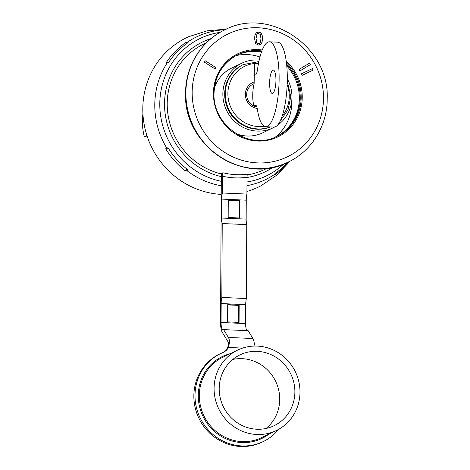 <?xml version="1.0" encoding="UTF-8"?>
<svg xmlns="http://www.w3.org/2000/svg" width="470" height="470" viewBox="0 0 470 470"><rect width="100%" height="100%" fill="white"/><g stroke="black" fill="none" stroke-linecap="round" stroke-linejoin="round"><path stroke-width="0.7" d="M222.751 352.623A12.749 12.161 64.2 0 0 227.345 348.023C228.473 345.738 228.755 343.834 228.191 342.319A8.501 2.28 92.5 0 0 227.768 341.361L222.228 332.249A12.749 3.419 -87.5 0 1 220.553 322.144L221.329 173.401M238.554 322.373L238.643 305.388L227.709 304.907M239.101 217.968L239.189 200.984L228.256 200.502M239.712 200.731L228.256 200.232L228.167 217.493L239.618 217.992L239.712 200.731L239.189 200.984M278.681 429.31A48.88 46.606 64.2 0 1 263.288 441.541A48.88 46.606 64.2 0 1 200.073 417.777A48.88 46.606 64.2 0 1 220.812 353.499A48.88 46.606 64.2 0 1 222.815 352.594A12.749 12.161 -115.8 0 0 223.338 352.359A12.749 12.161 -115.8 0 0 228.496 347.471L229.636 341.62A12.749 3.419 -87.5 0 0 228.361 337.437L223.608 329.617A8.501 2.28 92.5 0 1 223.003 329.881A8.501 2.28 92.5 0 1 221.07 322.502L221.17 303.555A8.501 2.28 92.5 0 1 221.834 297.451L222.222 223.538A8.501 2.28 92.5 0 1 221.617 218.045L221.717 199.098A8.501 2.28 92.5 0 1 222.38 192.994L246.926 194.075A8.501 2.28 92.5 0 0 246.257 200.179L246.163 219.12A8.501 2.28 92.5 0 0 246.762 224.613L246.38 298.526A8.501 2.28 92.5 0 0 245.71 304.636L245.616 323.577A8.501 2.28 92.5 0 0 246.967 330.639M247.22 174.241L247.014 177.278A72.257 68.896 -115.8 0 1 222.469 176.203L222.721 172.831L223.761 172.931A69.777 66.54 -115.8 0 0 248.742 174.029L249.335 174L247.661 174.799L247.667 174.182M222.469 176.203L222.38 192.994M247.708 174.176L247.702 174.77L248.595 174.705A69.707 66.47 64.2 0 0 262.924 170.24L267.383 168.242M222.715 172.837L220.871 173.589L219.302 173.418A69.707 66.47 64.2 0 1 167.214 103.741A69.707 66.47 -115.8 0 1 202.37 44.726L206.7 42.482M215.013 68.955L215.83 67.545L205.231 60.771L204.409 62.187L215.013 68.955M254.523 38.399L255.668 43.598L258.447 45.05L260.68 44.421L262.037 42.382L262.524 38.81L262.289 35.82L261.543 33.905L260.333 32.659L258.606 32.154L256.373 32.782L255.01 34.827L254.523 38.399M299.049 69.472L299.907 70.923L310.323 64.637L309.466 63.186L299.049 69.472M301.44 73.802L302.163 75.329L313.155 70.136L312.433 68.614L301.44 73.802L312.409 68.62L313.132 70.148M259.405 43.569L258.435 43.786L256.702 42.67C256.273 42.165 256.056 40.773 256.05 38.493L256.908 34.257L258.571 33.441L260.315 34.557L260.979 38.734L260.216 42.829L258.459 43.775L256.726 42.658L256.074 38.481L256.884 34.269L257.701 33.587M236.392 55.425A45.267 43.164 -115.8 0 1 238.079 54.62A45.267 43.164 -115.8 0 1 261.661 51.535M286.63 64.484A45.267 43.164 -115.8 0 1 300.236 97.801A45.267 43.164 -115.8 0 1 277.406 136.124A45.267 43.164 -115.8 0 1 275.726 136.952M276.953 136.359A45.296 43.193 64.2 0 0 299.343 98.248A45.296 43.193 -115.8 0 0 286.776 66.006M237.614 54.831A45.296 43.193 -115.8 0 1 261.467 52.07M236.046 55.607A46.313 44.157 -115.8 0 1 259.969 56.982M291.764 100.615A46.313 44.157 -115.8 0 1 291.788 102.407A46.313 44.157 64.2 0 1 275.367 137.099M214.367 88.166A35.896 34.228 -115.8 0 1 231.616 68.121L241.809 63.203A35.896 34.228 -115.8 0 1 259.205 60.09M236.392 133.809A35.896 34.228 64.2 0 0 262.818 132.787L273.005 127.869A35.896 34.228 64.2 0 0 274.603 127.041M273.005 127.869A35.896 34.228 64.2 0 1 222.856 94.018A35.896 34.228 -115.8 0 1 241.809 63.203M287.305 78.854A35.896 34.228 -115.8 0 1 291.958 97.049A35.896 34.228 64.2 0 1 277.365 125.331M270.315 126.935A34.005 32.424 -115.8 0 1 225.271 93.818A34.005 32.424 -115.8 0 1 243.219 64.625L242.643 64.907A34.005 32.424 -115.8 0 0 224.695 94.094A34.005 32.424 -115.8 0 0 270.432 126.935A34.005 32.424 -115.8 0 1 224.678 94.1A34.005 32.424 -115.8 0 1 241.933 65.26A34.005 32.424 -115.8 0 1 242.291 65.077M254.376 75.529L255.433 75.018A8.501 2.28 92.5 0 0 257.495 69.542A42.5 11.392 92.5 0 1 269.457 41.806A42.5 11.392 92.5 0 1 278.974 84.77A42.5 11.392 92.5 0 1 265.726 126.73A42.5 11.392 92.5 0 1 257.29 108.834A8.501 2.28 92.5 0 0 255.604 105.257A8.501 2.28 92.5 0 0 255.275 105.327L254.129 105.885A15.445 4.142 92.5 0 1 254.1 105.785A11.703 1.61 0.3 0 1 253.917 105.768A15.387 4.124 -87.5 0 1 252.737 95.528A15.387 4.124 -87.5 0 1 254.135 83.683L254.44 63.521A31.878 30.397 64.2 0 0 227.891 93.63A31.878 30.397 64.2 0 0 264.152 126.242M272.841 70.189A11.685 3.131 92.5 0 1 273.293 70.089A11.685 3.131 92.5 0 1 275.937 81.069A11.685 3.131 92.5 0 1 272.718 93.342A11.685 3.131 92.5 0 1 272.265 93.442A11.685 3.131 92.5 0 1 269.621 82.462A11.685 3.131 92.5 0 1 272.841 70.189M269.457 41.806L277.635 42.165A42.5 11.392 92.5 0 1 287.152 85.129A42.5 11.392 92.5 0 1 273.91 127.088L265.726 126.73M254.129 105.885A11.597 1.592 -179.7 0 0 256.526 106.091M254.44 63.985A31.878 30.397 -115.8 0 1 258.394 64.002M258.512 63.391A31.878 30.397 64.2 0 0 254.44 63.521M215.001 68.949L215.806 67.557L205.22 60.789M260.157 44.75L262.013 42.388L262.501 38.822L262.266 35.832L261.52 33.916L260.31 32.671L258.582 32.166L256.879 32.471M299.907 70.923L310.3 64.649L309.442 63.203M223.608 329.617L248.154 330.692L252.907 338.512A12.749 3.419 92.5 0 1 254.182 342.701L254.999 346.049M247.014 177.278L246.926 194.075M263.288 441.541L262.137 442.1A48.88 46.606 -115.8 0 1 198.922 418.335A48.88 46.606 -115.8 0 1 219.655 354.057L220.812 353.499M237.644 350.097A44.627 42.553 -115.8 0 0 215.231 398.83A44.627 42.553 -115.8 0 0 256.808 434.491A44.627 42.553 64.2 0 0 276.43 430.485A44.627 42.553 64.2 0 0 298.85 381.746A44.627 42.553 64.2 0 0 257.272 346.085A44.627 42.553 -115.8 0 0 237.644 350.097L222.886 357.218A44.627 42.553 64.2 0 0 200.473 405.951A44.627 42.553 64.2 0 0 242.05 441.612A44.627 42.553 64.2 0 0 261.673 437.605L276.43 430.485M256.837 429.233A39.316 37.488 -115.8 0 1 220.207 397.814A39.316 37.488 -115.8 0 1 239.953 354.879A39.316 37.488 -115.8 0 1 257.243 351.349A39.316 37.488 64.2 0 1 293.873 382.762A39.316 37.488 64.2 0 1 274.122 425.697A39.316 37.488 64.2 0 1 256.837 429.233M232.814 359.438A39.316 37.488 -115.8 0 1 242.085 358.663A39.316 37.488 64.2 0 1 277.494 385.805A39.316 37.488 64.2 0 1 266.108 428.452M227.621 321.897L239.071 322.397L239.165 305.136L227.709 304.636L227.621 321.897M221.834 297.451L246.38 298.526M222.222 223.538L246.762 224.613M239.165 305.136L238.643 305.388M287.951 162.203A78.643 74.989 64.2 0 1 275.408 173.213L274.644 173.988A31.878 9.512 56 0 1 274.451 174.47A148.761 44.392 56 0 1 274.227 174.946L274.733 174.805L274.227 174.946M168.272 148.226L165.834 148.226L167.62 147.85M167.714 147.862L168.589 148.626A78.643 74.989 64.2 0 0 187.242 169.347L187.542 170.169A31.878 4.489 127.5 0 1 186.96 170.633A148.761 20.933 127.5 0 1 186.367 171.086L187.524 169.647M168.818 148.978L165.828 148.984L165.834 148.226M186.367 171.086L185.303 170.886A79.794 76.087 -115.8 0 1 165.828 148.984M185.303 170.886L186.813 169.006M226.44 29.111L207.229 30.808L188.87 36.631A82.879 79.031 -115.8 0 0 142.804 108.84A82.879 79.031 64.2 0 0 221.223 194.392M246.938 191.466A82.879 79.031 64.2 0 0 260.868 185.844A82.879 79.031 64.2 0 0 260.879 185.838M289.267 161.557A79.794 76.087 -115.8 0 1 274.733 174.805L274.509 174.341M187.636 42.042A31.878 9.512 -124 0 1 188.212 42.153L187.906 42.705A78.643 74.989 64.2 0 0 169.047 61.782L167.99 62.698L166.28 63.086L166.28 62.551A79.794 76.087 -115.8 0 1 185.973 42.371L187.042 41.965A148.761 44.392 -124 0 1 187.636 42.042A79.242 75.558 -115.8 0 1 225.007 29.769M166.28 63.086L166.28 62.551L168.336 62.522M187.771 42.799L187.042 41.965M186.89 43.422L185.973 42.371M147.386 136.899L144.343 136.758A58.656 55.93 -115.8 0 1 142.921 113.828M146.928 135.513L144.343 136.758M221.288 181.326A76.281 72.738 64.2 0 1 159.788 103.993A76.281 72.738 -115.8 0 1 220.054 32.359M221.317 176.608A72.069 68.72 -115.8 0 1 164.535 103.835A72.069 68.72 -115.8 0 1 211.048 38.593M221.717 199.098L246.257 200.179M221.617 218.045L246.163 219.12M229.636 341.62L228.191 342.319M224.519 29.998A73.32 69.913 -115.8 0 0 224.466 30.027C201.06 41.008 185.433 66.44 185.568 93.148C183.042 145.154 243.683 186.091 288.186 162.091L288.298 162.032A73.32 69.913 64.2 0 1 185.873 92.907A73.32 69.913 -115.8 0 1 224.578 29.968L224.466 30.027A73.32 69.913 -115.8 0 0 185.756 92.96A73.32 69.913 64.2 0 0 288.186 162.091A73.32 69.913 64.2 0 0 288.245 162.062M192.165 92.455A68.215 65.048 64.2 0 0 257.472 162.902A68.215 65.048 64.2 0 0 323.483 98.218A68.215 65.048 -115.8 0 0 258.177 27.765A68.215 65.048 -115.8 0 0 192.165 92.455M286.248 61.3A46.142 44.004 -115.8 0 1 302.239 97.284A46.142 44.004 -115.8 0 1 257.584 141.041A46.142 44.004 -115.8 0 1 213.409 93.389A46.142 44.004 -115.8 0 1 262.248 50.014M286.459 62.921A45.296 43.193 -115.8 0 1 301.188 97.361A45.296 43.193 -115.8 0 1 276.196 136.741C248.941 150.471 212.528 125.196 214.026 93.501C214.714 76.175 222.316 63.403 236.845 55.184A45.296 43.193 -115.8 0 1 261.878 50.954M213.997 93.471A45.296 43.193 -115.8 0 1 236.845 55.184M256.873 106.954A12.149 11.585 -115.8 0 1 246.674 94.558A12.149 11.585 -115.8 0 1 254.135 83.683M255.275 105.327L255.927 105.356M287.176 84.641A31.878 30.397 -115.8 0 1 289.256 96.291A31.878 30.397 64.2 0 1 282.153 116.084M254.346 81.886A13.765 13.125 64.2 0 0 245.411 95.992A13.765 13.125 64.2 0 0 257.237 108.488M252.907 338.512L228.361 337.437M228.496 347.471L242.62 348.088M230.171 353.704A45.478 43.363 64.2 0 0 198.675 401.909A45.478 43.363 64.2 0 0 241.815 442.57A45.478 43.363 64.2 0 0 268.958 434.092M221.07 322.502L245.616 323.577M221.17 303.555L245.71 304.636M273.129 167.261A72.069 68.72 -115.8 0 1 247.008 177.49M246.985 181.972A76.281 72.738 64.2 0 0 283.616 164.089M186.96 170.633A79.242 75.558 64.2 0 0 221.264 185.738M246.967 185.644A79.242 75.558 64.2 0 0 274.451 174.47M167.191 62.868A79.242 75.558 -115.8 0 0 154.777 104.91A79.242 75.558 64.2 0 0 166.75 148.021M288.298 162.032C311.704 151.052 327.332 125.619 327.196 98.912C329.723 46.906 269.081 5.969 224.578 29.968M280.279 120.79L288.022 109.904L290.801 96.609L287.282 81.104M258.876 61.588L243.219 64.625M242.643 64.907L241.933 65.26M260.868 185.844L276.848 175.093L290.131 161.116"/></g></svg>

